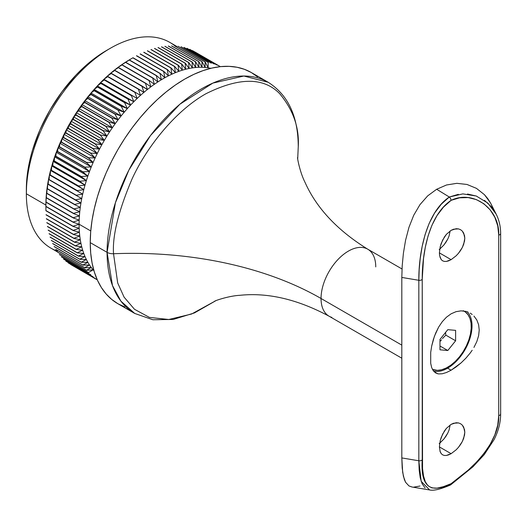 <?xml version="1.0" encoding="UTF-8"?>
<svg xmlns="http://www.w3.org/2000/svg" width="527" height="527" viewBox="0 0 527 527"><rect width="100%" height="100%" fill="white"/><g stroke="black" fill="none" stroke-linecap="round" stroke-linejoin="round"><path stroke-width="0.79" d="M110.367 48.253L106.461 50.513A113.292 65.407 120 0 0 26.35 189.265L26.35 193.778A118.819 68.602 -60 0 1 110.367 48.253A118.819 68.602 -60 0 1 175.307 46.224M402.022 268.987L367.741 249.192A38.682 22.332 120 0 0 337.932 259.561A38.682 22.332 120 0 0 321.042 298.493L401.818 345.119L321.042 298.493A38.682 22.332 120 0 0 331.832 317.392M298.236 147.092L297.702 158.851L298.236 147.092A8.287 4.789 0 0 0 298.256 146.75A8.287 4.789 180 0 1 298.236 147.092C299.468 127.85 293.308 110.077 279.765 93.773C263.724 77.153 239.1 77.153 205.879 93.773C174.529 111.454 146.17 148.001 132 179.088C118.45 211.031 112.297 235.912 113.529 253.737A266.925 154.108 180 0 1 321.042 298.493A266.925 154.108 0 0 0 113.529 253.737A8.287 4.789 180 0 1 107.08 252.347A8.287 4.789 0 0 0 113.529 253.737C112.297 235.912 118.45 211.031 132 179.088C146.17 148.001 174.529 111.454 205.879 93.773C239.1 77.153 263.724 77.153 279.765 93.773C293.308 110.077 299.468 127.85 298.236 147.092M215.793 300.713L191.578 314.026L168.792 319.494L149.411 317.399L134.477 309.277L124.089 297.156L117.686 282.966L113.529 253.737L117.686 282.966L124.089 297.156L134.477 309.277L149.411 317.399L168.792 319.494L191.578 314.026L215.793 300.713L194.43 312.933L173.152 319.454L152.856 319.744L134.721 313.44A133.463 77.054 -60 0 1 107.08 252.347A133.463 77.054 -60 0 1 165.34 118.035A133.463 77.054 -60 0 1 268.184 82.278L243.876 76.026L212.862 83.101L179.832 104.274L150.538 135.505L128.825 170.208L115.4 202.803L107.08 252.347L90.242 242.624L107.08 252.347L112.482 285.555L120.94 301.194L134.721 313.44L117.883 303.717L124.747 306.938M297.702 158.858L298.256 146.756C298.15 116.427 288.124 94.932 268.184 82.278L251.346 72.555A133.463 77.054 120 0 0 148.502 108.312A133.463 77.054 120 0 0 90.242 242.624L90.697 253.039L92.054 262.835L94.307 271.906L97.423 280.173L101.388 287.558L106.144 293.98L111.665 299.382L117.883 303.717A133.463 77.054 120 0 1 90.242 242.624L90.697 231.676L92.054 220.312L94.307 208.646L97.423 196.775L101.388 184.819L106.144 172.896L111.665 161.124L117.883 149.609L124.747 138.463L132.185 127.797L140.129 117.719L148.502 108.312L157.217 99.675L166.203 91.889L175.366 85.031L184.615 79.162L193.864 74.347L203.027 70.631L212.006 68.042L220.727 66.606L229.1 66.349L237.045 67.258L244.482 69.333L251.346 72.555L257.565 76.889M132.936 57.786A123.101 71.073 -60 0 1 133.021 57.739A123.101 71.073 120 0 0 132.85 57.838A123.101 71.073 -60 0 1 132.936 57.786L129.905 59.538A118.819 68.602 120 0 0 128.147 60.572L132.85 57.838L160.01 73.516L161.361 79.748L156.532 75.605A123.101 71.073 120 0 0 156.361 75.717A123.101 71.073 -60 0 1 156.532 75.605L129.372 59.926A123.101 71.073 120 0 0 129.207 60.032A123.101 71.073 -60 0 1 129.372 59.926L128.147 60.572A118.819 68.602 120 0 0 124.629 62.772L129.207 60.032L156.361 75.717L157.843 81.948A118.819 68.602 -60 0 1 161.361 79.748A118.819 68.602 -60 0 1 164.879 77.719L163.653 71.494A123.101 71.073 -60 0 1 163.825 71.409A123.101 71.073 120 0 0 163.653 71.494L136.493 55.816A123.101 71.073 -60 0 1 136.664 55.73A123.101 71.073 120 0 0 136.493 55.816L163.653 71.494L164.879 77.719A118.819 68.602 -60 0 1 168.396 75.862A118.819 68.602 -60 0 1 171.901 74.175L170.919 67.996A123.101 71.073 -60 0 1 171.084 67.924A123.101 71.073 120 0 0 170.919 67.996L143.759 52.318A123.101 71.073 -60 0 1 143.93 52.245A123.101 71.073 120 0 0 143.759 52.318L170.919 67.996L171.901 74.175A118.819 68.602 -60 0 1 175.392 72.667A118.819 68.602 -60 0 1 178.864 71.343L178.106 65.243A123.101 71.073 -60 0 1 178.271 65.19A123.101 71.073 120 0 0 178.106 65.243L150.946 49.564A123.101 71.073 -60 0 1 151.117 49.512A123.101 71.073 120 0 0 150.946 49.564L178.106 65.243L178.864 71.343A118.819 68.602 -60 0 1 182.309 70.203A118.819 68.602 -60 0 1 185.715 69.241L185.168 63.253A123.101 71.073 -60 0 1 185.333 63.214A123.101 71.073 120 0 0 185.168 63.253L158.014 47.568A123.101 71.073 -60 0 1 158.172 47.535A123.101 71.073 120 0 0 158.014 47.568L185.168 63.253L185.715 69.241A118.819 68.602 -60 0 1 189.081 68.47A118.819 68.602 -60 0 1 192.408 67.891L192.059 62.034A123.101 71.073 -60 0 1 192.217 62.015A123.101 71.073 120 0 0 192.059 62.034L164.898 46.356A123.101 71.073 -60 0 1 165.056 46.336A123.101 71.073 120 0 0 164.898 46.356L192.059 62.034L192.408 67.891A118.819 68.602 -60 0 1 195.682 67.496A118.819 68.602 -60 0 1 198.896 67.291L198.719 61.606A123.101 71.073 -60 0 1 198.87 61.606A123.101 71.073 120 0 0 198.719 61.606L171.558 45.928A123.101 71.073 -60 0 1 171.71 45.921A123.101 71.073 120 0 0 171.558 45.928L198.719 61.606L198.896 67.291A118.819 68.602 -60 0 1 202.045 67.278A118.819 68.602 -60 0 1 205.128 67.456L205.115 61.962A123.101 71.073 -60 0 1 205.253 61.982A123.101 71.073 120 0 0 205.115 61.962L177.955 46.284A123.101 71.073 -60 0 1 178.1 46.304A123.101 71.073 120 0 0 177.955 46.284L205.115 61.962L205.128 67.456A118.819 68.602 -60 0 1 208.139 67.825A118.819 68.602 -60 0 1 210.807 68.326A118.819 68.602 120 0 0 208.139 67.825A118.819 68.602 120 0 0 205.128 67.456A118.819 68.602 120 0 0 202.045 67.278A118.819 68.602 120 0 0 198.896 67.291A118.819 68.602 120 0 0 195.682 67.496A118.819 68.602 120 0 0 192.408 67.891A118.819 68.602 120 0 0 189.081 68.47A118.819 68.602 120 0 0 185.715 69.241A118.819 68.602 120 0 0 182.309 70.203A118.819 68.602 120 0 0 178.864 71.343A118.819 68.602 120 0 0 175.392 72.667A118.819 68.602 120 0 0 171.901 74.175A118.819 68.602 120 0 0 168.396 75.862A118.819 68.602 120 0 0 164.879 77.719A118.819 68.602 120 0 0 161.361 79.748A118.819 68.602 120 0 0 157.843 81.948A118.819 68.602 120 0 0 154.339 84.313A118.819 68.602 120 0 0 150.847 86.843A118.819 68.602 120 0 0 147.376 89.524A118.819 68.602 120 0 0 143.937 92.35A118.819 68.602 120 0 0 140.525 95.334A118.819 68.602 120 0 0 137.158 98.45A118.819 68.602 120 0 0 133.838 101.704A118.819 68.602 120 0 0 130.564 105.09A118.819 68.602 120 0 0 127.35 108.602A118.819 68.602 120 0 0 124.194 112.225A118.819 68.602 120 0 0 121.111 115.966A118.819 68.602 120 0 0 118.101 119.807A118.819 68.602 120 0 0 115.169 123.746A118.819 68.602 120 0 0 112.323 127.778A118.819 68.602 120 0 0 109.57 131.895A118.819 68.602 120 0 0 106.902 136.091A118.819 68.602 120 0 0 104.339 140.353A118.819 68.602 120 0 0 101.876 144.675A118.819 68.602 120 0 0 99.524 149.055A118.819 68.602 120 0 0 97.278 153.482A118.819 68.602 120 0 0 95.15 157.948A118.819 68.602 120 0 0 93.141 162.441A118.819 68.602 120 0 0 91.257 166.96A118.819 68.602 120 0 0 89.498 171.499A118.819 68.602 120 0 0 87.864 176.038A118.819 68.602 120 0 0 86.369 180.583A118.819 68.602 120 0 0 85.005 185.115A118.819 68.602 120 0 0 83.78 189.634A118.819 68.602 120 0 0 82.693 194.127A118.819 68.602 120 0 0 81.744 198.587A118.819 68.602 120 0 0 80.941 203.007A118.819 68.602 120 0 0 80.282 207.374A118.819 68.602 120 0 0 79.768 211.696A118.819 68.602 120 0 0 79.399 215.945A118.819 68.602 120 0 0 79.175 220.128A118.819 68.602 120 0 0 79.103 224.232L90.756 230.964L79.103 224.232A118.819 68.602 -60 0 1 79.175 220.128L73.069 222.019L45.908 206.34L45.961 200.952A118.819 68.602 -60 0 1 46.185 196.769A118.819 68.602 -60 0 1 46.554 192.513A118.819 68.602 -60 0 1 47.068 188.198A118.819 68.602 -60 0 1 47.726 183.824A118.819 68.602 -60 0 1 48.53 179.404A118.819 68.602 -60 0 1 49.472 174.944A118.819 68.602 -60 0 1 50.559 170.452A118.819 68.602 -60 0 1 51.791 165.939A118.819 68.602 -60 0 1 53.155 161.407A118.819 68.602 -60 0 1 54.65 156.862A118.819 68.602 -60 0 1 56.284 152.323A118.819 68.602 -60 0 1 58.042 147.784A118.819 68.602 -60 0 1 59.926 143.265A118.819 68.602 -60 0 1 61.936 138.772A118.819 68.602 -60 0 1 64.063 134.306A118.819 68.602 -60 0 1 66.303 129.879A118.819 68.602 -60 0 1 68.662 125.498A118.819 68.602 -60 0 1 71.125 121.177A118.819 68.602 -60 0 1 73.688 116.915A118.819 68.602 -60 0 1 76.349 112.719A118.819 68.602 -60 0 1 79.109 108.602A118.819 68.602 -60 0 1 81.955 104.57A118.819 68.602 -60 0 1 84.887 100.631A118.819 68.602 -60 0 1 87.897 96.79A118.819 68.602 -60 0 1 90.98 93.048A118.819 68.602 -60 0 1 94.135 89.425A118.819 68.602 -60 0 1 97.35 85.914A118.819 68.602 -60 0 1 100.617 82.528A118.819 68.602 -60 0 1 103.944 79.274A118.819 68.602 -60 0 1 107.31 76.151A118.819 68.602 -60 0 1 110.723 73.174A118.819 68.602 -60 0 1 114.161 70.341A118.819 68.602 -60 0 1 117.633 67.66A118.819 68.602 -60 0 1 121.124 65.137A118.819 68.602 -60 0 1 124.629 62.772A118.819 68.602 -60 0 1 128.147 60.572A118.819 68.602 -60 0 1 130.729 59.064M45.889 205.056A118.819 68.602 -60 0 1 45.961 200.952A118.819 68.602 120 0 0 45.889 205.056L45.908 206.538A123.101 71.073 -60 0 1 45.908 206.34A123.101 71.073 120 0 0 45.908 206.538L73.062 222.216A123.101 71.073 -60 0 1 73.069 222.019A123.101 71.073 120 0 0 73.062 222.216L79.103 224.232L73.062 226.235L45.908 210.55L45.889 205.056L26.35 193.778L45.889 205.056L45.908 206.538L73.062 222.216L79.103 224.232A118.819 68.602 120 0 0 79.175 228.257L73.213 230.352L46.053 214.673A123.101 71.073 120 0 0 46.066 214.858A123.101 71.073 -60 0 1 46.053 214.673L73.213 230.352A123.101 71.073 120 0 0 73.227 230.543A123.101 71.073 -60 0 1 73.213 230.352L79.175 228.257A118.819 68.602 -60 0 1 79.103 224.232L73.062 226.235A123.101 71.073 120 0 0 73.069 226.426A123.101 71.073 -60 0 1 73.062 226.235L45.908 210.55A123.101 71.073 120 0 0 45.908 210.747A123.101 71.073 -60 0 1 45.908 210.55L45.889 205.056M177.059 46.58L169.773 42.371A118.819 68.602 120 0 0 78.213 74.202A118.819 68.602 120 0 0 26.35 193.778A118.819 68.602 120 0 0 50.961 248.171L57.496 251.946M122.106 64.821L121.124 65.137A118.819 68.602 120 0 0 117.633 67.66L121.941 64.94A123.101 71.073 -60 0 1 122.106 64.821A123.101 71.073 120 0 0 121.941 64.94L149.101 80.618A123.101 71.073 -60 0 1 149.266 80.499L122.106 64.821L121.124 65.137L125.564 62.403A123.101 71.073 -60 0 1 125.736 62.291L124.629 62.772A118.819 68.602 120 0 0 121.124 65.137L125.564 62.403L152.725 78.082A123.101 71.073 -60 0 1 152.896 77.97L125.736 62.291A123.101 71.073 120 0 0 125.564 62.403L152.725 78.082L154.339 84.313L149.266 80.499A123.101 71.073 120 0 0 149.101 80.618L150.847 86.843A118.819 68.602 -60 0 1 154.339 84.313A118.819 68.602 -60 0 1 157.843 81.948L152.896 77.97A123.101 71.073 120 0 0 152.725 78.082L154.339 84.313L149.266 80.499L122.106 64.821M140.136 53.978A123.101 71.073 -60 0 1 140.301 53.892A123.101 71.073 120 0 0 140.136 53.978L167.29 69.656A123.101 71.073 -60 0 1 167.461 69.577L140.301 53.892L167.461 69.577A123.101 71.073 120 0 0 167.29 69.656L168.396 75.862L163.825 71.409L136.664 55.73L163.825 71.409L168.396 75.862L167.29 69.656L140.136 53.978M147.369 50.849A123.101 71.073 -60 0 1 147.534 50.783A123.101 71.073 120 0 0 147.369 50.849L174.523 66.527A123.101 71.073 -60 0 1 174.694 66.461L147.534 50.783L174.694 66.461A123.101 71.073 120 0 0 174.523 66.527L175.392 72.667L171.084 67.924L143.93 52.245L171.084 67.924L175.392 72.667L174.523 66.527L147.369 50.849M154.497 48.471A123.101 71.073 -60 0 1 154.661 48.425A123.101 71.073 120 0 0 154.497 48.471L181.657 64.149A123.101 71.073 -60 0 1 181.822 64.103L154.661 48.425L181.822 64.103A123.101 71.073 120 0 0 181.657 64.149L182.309 70.203L178.271 65.19L151.117 49.512L178.271 65.19L182.309 70.203L181.657 64.149L154.497 48.471M161.479 46.863A123.101 71.073 -60 0 1 161.637 46.837A123.101 71.073 120 0 0 161.479 46.863L188.64 62.548A123.101 71.073 -60 0 1 188.798 62.515L161.637 46.837L188.798 62.515A123.101 71.073 120 0 0 188.64 62.548L189.081 68.47L185.333 63.214L158.172 47.535L185.333 63.214L189.081 68.47L188.64 62.548L161.479 46.863M168.258 46.04A123.101 71.073 -60 0 1 168.416 46.033A123.101 71.073 120 0 0 168.258 46.04L195.418 61.725A123.101 71.073 -60 0 1 195.576 61.712L168.416 46.033L195.576 61.712A123.101 71.073 120 0 0 195.418 61.725L195.682 67.496L192.217 62.015L165.056 46.336L192.217 62.015L195.682 67.496L195.418 61.725L168.258 46.04M174.793 46.007A123.101 71.073 -60 0 1 174.944 46.014A123.101 71.073 120 0 0 174.793 46.007L201.953 61.685A123.101 71.073 -60 0 1 202.098 61.692L174.944 46.014L202.098 61.692A123.101 71.073 120 0 0 201.953 61.685L202.045 67.278L198.87 61.606L171.71 45.921L198.87 61.606L202.045 67.278L201.953 61.685L174.793 46.007M184.028 47.43A123.101 71.073 -60 0 1 184.167 47.463A123.101 71.073 120 0 0 184.028 47.43L211.189 63.108A123.101 71.073 -60 0 1 211.327 63.141L184.167 47.463L211.327 63.141A123.101 71.073 120 0 0 211.189 63.108L184.028 47.43M181.031 46.758A123.101 71.073 -60 0 1 181.176 46.784A123.101 71.073 120 0 0 181.031 46.758L208.191 62.436A123.101 71.073 -60 0 1 208.33 62.463L181.176 46.784L208.33 62.463A123.101 71.073 120 0 0 208.191 62.436L208.139 67.825L205.253 61.982L178.1 46.304L205.253 61.982L208.139 67.825L208.191 62.436L181.031 46.758M189.746 49.347A123.101 71.073 -60 0 1 189.872 49.4A123.101 71.073 120 0 0 189.746 49.347L216.907 65.025A123.101 71.073 -60 0 1 217.032 65.084L189.872 49.4L217.032 65.084A123.101 71.073 120 0 0 216.907 65.025L189.746 49.347M186.933 48.293A123.101 71.073 -60 0 1 187.065 48.339A123.101 71.073 120 0 0 186.933 48.293L214.094 63.971A123.101 71.073 -60 0 1 214.225 64.017L187.065 48.339L214.225 64.017A123.101 71.073 120 0 0 214.094 63.971L186.933 48.293M192.46 50.599A123.101 71.073 -60 0 1 192.579 50.658A123.101 71.073 120 0 0 192.46 50.599L219.614 66.277A123.101 71.073 -60 0 1 219.739 66.336L192.579 50.658L219.739 66.336A123.101 71.073 120 0 0 219.614 66.277L192.46 50.599M68.306 262.94A123.101 71.073 -60 0 1 68.187 262.861A123.101 71.073 120 0 0 68.306 262.94L95.459 278.618A123.101 71.073 -60 0 1 95.347 278.539L68.187 262.861L95.347 278.539A123.101 71.073 120 0 0 95.459 278.618L68.306 262.94M70.802 264.567A123.101 71.073 -60 0 1 70.684 264.495A123.101 71.073 120 0 0 70.802 264.567L97.278 279.85L70.802 264.567M63.648 259.146A123.101 71.073 -60 0 1 63.55 259.047A123.101 71.073 120 0 0 63.648 259.146L90.809 274.824A123.101 71.073 -60 0 1 90.71 274.732L63.55 259.047L90.71 274.732A123.101 71.073 120 0 0 90.809 274.824L63.648 259.146M65.921 261.135A123.101 71.073 -60 0 1 65.809 261.043A123.101 71.073 120 0 0 65.921 261.135L93.075 276.813A123.101 71.073 -60 0 1 92.969 276.728L65.809 261.043L92.969 276.728A123.101 71.073 120 0 0 93.075 276.813L65.921 261.135M59.485 254.646A123.101 71.073 -60 0 1 59.393 254.534A123.101 71.073 120 0 0 59.485 254.646L86.645 270.325A123.101 71.073 -60 0 1 86.553 270.213L59.393 254.534L86.553 270.213A123.101 71.073 120 0 0 86.645 270.325L93.141 269.817A118.819 68.602 -60 0 1 91.257 267.472L86.553 270.213L91.257 267.472A118.819 68.602 -60 0 1 89.498 264.969A118.819 68.602 -60 0 1 87.864 262.314L82.917 265.015L55.757 249.337A123.101 71.073 120 0 0 55.836 249.469A123.101 71.073 -60 0 1 55.757 249.337L82.917 265.015A123.101 71.073 120 0 0 82.989 265.147A123.101 71.073 -60 0 1 82.917 265.015L87.864 262.314A118.819 68.602 -60 0 1 86.369 259.501A118.819 68.602 -60 0 1 85.005 256.544L79.814 259.185L52.66 243.507A123.101 71.073 120 0 0 52.72 243.645A123.101 71.073 -60 0 1 52.66 243.507L79.814 259.185A123.101 71.073 120 0 0 79.88 259.33A123.101 71.073 -60 0 1 79.814 259.185L85.005 256.544A118.819 68.602 -60 0 1 83.78 253.441A118.819 68.602 -60 0 1 82.693 250.206L77.285 252.756L50.124 237.078A123.101 71.073 120 0 0 50.177 237.229A123.101 71.073 -60 0 1 50.124 237.078L77.285 252.756A123.101 71.073 120 0 0 77.337 252.914A123.101 71.073 -60 0 1 77.285 252.756L82.693 250.206A118.819 68.602 -60 0 1 81.744 246.834A118.819 68.602 -60 0 1 80.941 243.342L75.328 245.773L48.168 230.095A123.101 71.073 120 0 0 48.207 230.259A123.101 71.073 -60 0 1 48.168 230.095L75.328 245.773A123.101 71.073 120 0 0 75.368 245.944A123.101 71.073 -60 0 1 75.328 245.773L80.941 243.342A118.819 68.602 -60 0 1 80.282 239.732A118.819 68.602 -60 0 1 79.768 236.01L73.971 238.29L46.811 222.611A123.101 71.073 120 0 0 46.837 222.789A123.101 71.073 -60 0 1 46.811 222.611L73.971 238.29A123.101 71.073 120 0 0 73.991 238.467A123.101 71.073 -60 0 1 73.971 238.29L79.768 236.01A118.819 68.602 -60 0 1 79.399 232.183A118.819 68.602 -60 0 1 79.175 228.257A118.819 68.602 120 0 0 79.399 232.183L73.516 234.377L46.356 218.692A123.101 71.073 120 0 0 46.376 218.876A123.101 71.073 -60 0 1 46.356 218.692L73.516 234.377A123.101 71.073 120 0 0 73.536 234.555A123.101 71.073 -60 0 1 73.516 234.377L79.399 232.183A118.819 68.602 120 0 0 79.768 236.01A118.819 68.602 120 0 0 80.282 239.732L74.57 242.091L47.417 226.412A123.101 71.073 120 0 0 47.443 226.584A123.101 71.073 -60 0 1 47.417 226.412L74.57 242.091A123.101 71.073 120 0 0 74.603 242.262A123.101 71.073 -60 0 1 74.57 242.091L80.282 239.732A118.819 68.602 120 0 0 80.941 243.342A118.819 68.602 120 0 0 81.744 246.834L76.231 249.33L49.07 233.652A123.101 71.073 120 0 0 49.116 233.81A123.101 71.073 -60 0 1 49.07 233.652L76.231 249.33A123.101 71.073 120 0 0 76.277 249.495A123.101 71.073 -60 0 1 76.231 249.33L81.744 246.834A118.819 68.602 120 0 0 82.693 250.206A118.819 68.602 120 0 0 83.78 253.441L78.477 256.043L51.317 240.365A123.101 71.073 120 0 0 51.376 240.51A123.101 71.073 -60 0 1 51.317 240.365L78.477 256.043A123.101 71.073 120 0 0 78.536 256.194A123.101 71.073 -60 0 1 78.477 256.043L83.78 253.441A118.819 68.602 120 0 0 85.005 256.544A118.819 68.602 120 0 0 86.369 259.501L81.296 262.183L54.136 246.498A123.101 71.073 120 0 0 54.209 246.636A123.101 71.073 -60 0 1 54.136 246.498L81.296 262.183A123.101 71.073 120 0 0 81.369 262.314A123.101 71.073 -60 0 1 81.296 262.183L86.369 259.501A118.819 68.602 120 0 0 87.864 262.314A118.819 68.602 120 0 0 89.498 264.969L84.669 267.696L57.509 252.018A123.101 71.073 120 0 0 57.595 252.137A123.101 71.073 -60 0 1 57.509 252.018L84.669 267.696A123.101 71.073 120 0 0 84.755 267.815A123.101 71.073 -60 0 1 84.669 267.696L89.498 264.969A118.819 68.602 120 0 0 91.257 267.472A118.819 68.602 120 0 0 93.141 269.817L88.569 272.558L61.409 256.88A123.101 71.073 120 0 0 61.507 256.978A123.101 71.073 -60 0 1 61.409 256.88L88.569 272.558A123.101 71.073 120 0 0 88.661 272.663A123.101 71.073 -60 0 1 88.569 272.558L93.141 269.817A118.819 68.602 120 0 0 93.951 270.726A118.819 68.602 -60 0 1 93.141 269.817L86.645 270.325L59.485 254.646M46.376 197.671L46.554 192.513A118.819 68.602 120 0 0 46.185 196.769L46.356 197.875A123.101 71.073 -60 0 1 46.376 197.671A123.101 71.073 120 0 0 46.356 197.875L73.516 213.554A123.101 71.073 -60 0 1 73.536 213.349L46.376 197.671L46.554 192.513L46.811 193.435A123.101 71.073 -60 0 1 46.837 193.231L47.068 188.198L47.417 188.936A123.101 71.073 -60 0 1 47.443 188.725L47.726 183.824A118.819 68.602 120 0 0 47.068 188.198A118.819 68.602 120 0 0 46.554 192.513L46.811 193.435L73.971 209.114A123.101 71.073 -60 0 1 73.991 208.909L46.837 193.231A123.101 71.073 120 0 0 46.811 193.435L73.971 209.114L79.768 211.696L73.536 213.349A123.101 71.073 120 0 0 73.516 213.554L79.399 215.945A118.819 68.602 -60 0 1 79.768 211.696A118.819 68.602 -60 0 1 80.282 207.374A118.819 68.602 -60 0 1 80.941 203.007L74.603 204.404L47.443 188.725A123.101 71.073 120 0 0 47.417 188.936L74.57 204.614A123.101 71.073 -60 0 1 74.603 204.404A123.101 71.073 120 0 0 74.57 204.614L80.282 207.374L73.991 208.909A123.101 71.073 120 0 0 73.971 209.114L79.768 211.696L73.536 213.349L46.376 197.671M46.066 202.045L46.185 196.769A118.819 68.602 120 0 0 45.961 200.952L46.053 202.243A123.101 71.073 -60 0 1 46.066 202.045A123.101 71.073 120 0 0 46.053 202.243L73.213 217.928A123.101 71.073 -60 0 1 73.227 217.723L46.066 202.045L46.185 196.769L46.356 197.875L73.516 213.554L79.399 215.945L73.227 217.723A123.101 71.073 120 0 0 73.213 217.928L79.175 220.128A118.819 68.602 -60 0 1 79.399 215.945L73.227 217.723L46.066 202.045M49.116 179.569L49.472 174.944A118.819 68.602 120 0 0 48.53 179.404L49.07 179.779A123.101 71.073 -60 0 1 49.116 179.569A123.101 71.073 120 0 0 49.07 179.779L76.231 195.458A123.101 71.073 -60 0 1 76.277 195.247L49.116 179.569L49.472 174.944L50.124 175.142A123.101 71.073 -60 0 1 50.177 174.924L50.559 170.452L51.317 170.478A123.101 71.073 -60 0 1 51.376 170.261L51.791 165.939A118.819 68.602 120 0 0 50.559 170.452A118.819 68.602 120 0 0 49.472 174.944L77.285 190.82A123.101 71.073 -60 0 1 77.337 190.609L50.177 174.924A123.101 71.073 120 0 0 50.124 175.142L82.693 194.127L76.277 195.247A123.101 71.073 120 0 0 76.231 195.458L81.744 198.587A118.819 68.602 -60 0 1 82.693 194.127A118.819 68.602 -60 0 1 83.78 189.634A118.819 68.602 -60 0 1 85.005 185.115L78.536 185.939L51.376 170.261A123.101 71.073 120 0 0 51.317 170.478L78.477 186.156A123.101 71.073 -60 0 1 78.536 185.939A123.101 71.073 120 0 0 78.477 186.156L83.78 189.634L77.337 190.609A123.101 71.073 120 0 0 77.285 190.82L49.472 174.944L82.693 194.127L76.277 195.247L49.116 179.569M48.207 184.167L48.53 179.404A118.819 68.602 120 0 0 47.726 183.824L48.168 184.378A123.101 71.073 -60 0 1 48.207 184.167A123.101 71.073 120 0 0 48.168 184.378L75.328 200.062A123.101 71.073 -60 0 1 75.368 199.852L48.207 184.167L48.53 179.404L81.744 198.587L75.368 199.852A123.101 71.073 120 0 0 75.328 200.062L80.941 203.007A118.819 68.602 -60 0 1 81.744 198.587L75.368 199.852L48.207 184.167M54.209 160.867L54.65 156.862A118.819 68.602 120 0 0 53.155 161.407L54.136 161.084A123.101 71.073 -60 0 1 54.209 160.867A123.101 71.073 120 0 0 54.136 161.084L81.296 176.762A123.101 71.073 -60 0 1 81.369 176.545L54.209 160.867L54.65 156.862L55.757 156.381A123.101 71.073 -60 0 1 55.836 156.157L56.284 152.323L57.509 151.677A123.101 71.073 -60 0 1 57.595 151.46L58.042 147.784A118.819 68.602 120 0 0 56.284 152.323A118.819 68.602 120 0 0 54.65 156.862L55.757 156.381L82.917 172.059A123.101 71.073 -60 0 1 82.989 171.842L55.836 156.157A123.101 71.073 120 0 0 55.757 156.381L82.917 172.059L87.864 176.038L81.369 176.545A123.101 71.073 120 0 0 81.296 176.762L86.369 180.583A118.819 68.602 -60 0 1 87.864 176.038A118.819 68.602 -60 0 1 89.498 171.499A118.819 68.602 -60 0 1 91.257 166.96L84.755 167.138L57.595 151.46A123.101 71.073 120 0 0 57.509 151.677L84.669 167.355A123.101 71.073 -60 0 1 84.755 167.138A123.101 71.073 120 0 0 84.669 167.355L89.498 171.499L82.989 171.842A123.101 71.073 120 0 0 82.917 172.059L87.864 176.038L54.65 156.862L87.864 176.038L81.369 176.545L54.209 160.867M52.72 165.57L53.155 161.407A118.819 68.602 120 0 0 51.791 165.939L52.66 165.788A123.101 71.073 -60 0 1 52.72 165.57A123.101 71.073 120 0 0 52.66 165.788L79.814 181.466A123.101 71.073 -60 0 1 79.88 181.248L52.72 165.57L53.155 161.407L86.369 180.583L79.88 181.248A123.101 71.073 120 0 0 79.814 181.466L85.005 185.115A118.819 68.602 -60 0 1 86.369 180.583L79.88 181.248L52.72 165.57M61.507 142.092L61.936 138.772A118.819 68.602 120 0 0 59.926 143.265L61.409 142.31A123.101 71.073 -60 0 1 61.507 142.092A123.101 71.073 120 0 0 61.409 142.31L88.569 157.988A123.101 71.073 -60 0 1 88.661 157.777L61.507 142.092L61.936 138.772L63.55 137.666A123.101 71.073 -60 0 1 63.648 137.455L64.063 134.306L65.809 133.061A123.101 71.073 -60 0 1 65.921 132.85L66.303 129.879A118.819 68.602 120 0 0 64.063 134.306A118.819 68.602 120 0 0 61.936 138.772L63.55 137.666L90.71 153.344A123.101 71.073 -60 0 1 90.809 153.133L63.648 137.455A123.101 71.073 120 0 0 63.55 137.666L90.71 153.344L95.15 157.948L88.661 157.777A123.101 71.073 120 0 0 88.569 157.988L93.141 162.441A118.819 68.602 -60 0 1 95.15 157.948A118.819 68.602 -60 0 1 97.278 153.482A118.819 68.602 -60 0 1 99.524 149.055L93.075 148.528L65.921 132.85A123.101 71.073 120 0 0 65.809 133.061L92.969 148.739A123.101 71.073 -60 0 1 93.075 148.528A123.101 71.073 120 0 0 92.969 148.739L97.278 153.482L90.809 153.133A123.101 71.073 120 0 0 90.71 153.344L95.15 157.948L61.936 138.772L95.15 157.948L88.661 157.777L61.507 142.092M59.485 146.763L59.926 143.265A118.819 68.602 120 0 0 58.042 147.784L59.393 146.98A123.101 71.073 -60 0 1 59.485 146.763A123.101 71.073 120 0 0 59.393 146.98L86.553 162.665A123.101 71.073 -60 0 1 86.645 162.448L59.485 146.763L59.926 143.265L93.141 162.441L86.645 162.448A123.101 71.073 120 0 0 86.553 162.665L91.257 166.96A118.819 68.602 -60 0 1 93.141 162.441L86.645 162.448L59.485 146.763M70.802 123.779L71.125 121.177A118.819 68.602 120 0 0 68.662 125.498L70.684 123.983A123.101 71.073 -60 0 1 70.802 123.779A123.101 71.073 120 0 0 70.684 123.983L97.844 139.662A123.101 71.073 -60 0 1 97.963 139.457L70.802 123.779L71.125 121.177L73.286 119.537A123.101 71.073 -60 0 1 73.411 119.333L73.688 116.915L75.993 115.15A123.101 71.073 -60 0 1 76.119 114.952L76.349 112.719A118.819 68.602 120 0 0 73.688 116.915A118.819 68.602 120 0 0 71.125 121.177L73.286 119.537L100.446 135.215A123.101 71.073 -60 0 1 100.565 135.011L73.411 119.333A123.101 71.073 120 0 0 73.286 119.537L100.446 135.215L104.339 140.353L97.963 139.457A123.101 71.073 120 0 0 97.844 139.662L101.876 144.675A118.819 68.602 -60 0 1 104.339 140.353A118.819 68.602 -60 0 1 106.902 136.091A118.819 68.602 -60 0 1 109.57 131.895L103.279 130.63L76.119 114.952A123.101 71.073 120 0 0 75.993 115.15L103.154 130.828A123.101 71.073 -60 0 1 103.279 130.63A123.101 71.073 120 0 0 103.154 130.828L106.902 136.091L100.565 135.011A123.101 71.073 120 0 0 100.446 135.215L104.339 140.353L71.125 121.177L104.339 140.353L97.963 139.457L70.802 123.779M68.306 128.285L68.662 125.498A118.819 68.602 120 0 0 66.303 129.879L68.187 128.496A123.101 71.073 -60 0 1 68.306 128.285A123.101 71.073 120 0 0 68.187 128.496L95.347 144.174A123.101 71.073 -60 0 1 95.459 143.963L68.306 128.285L68.662 125.498L101.876 144.675L95.459 143.963A123.101 71.073 120 0 0 95.347 144.174L99.524 149.055A118.819 68.602 -60 0 1 101.876 144.675L95.459 143.963L68.306 128.285M81.837 106.428L81.955 104.57A118.819 68.602 120 0 0 79.109 108.602L81.705 106.619A123.101 71.073 -60 0 1 81.837 106.428A123.101 71.073 120 0 0 81.705 106.619L108.858 122.297A123.101 71.073 -60 0 1 108.997 122.106L81.837 106.428L81.955 104.57L84.695 102.488A123.101 71.073 -60 0 1 84.834 102.297L84.887 100.631L87.772 98.45A123.101 71.073 -60 0 1 87.917 98.266L87.897 96.79A118.819 68.602 120 0 0 84.887 100.631A118.819 68.602 120 0 0 81.955 104.57L84.695 102.488L111.849 118.167A123.101 71.073 -60 0 1 111.994 117.976L84.834 102.297A123.101 71.073 120 0 0 84.695 102.488L111.849 118.167L115.169 123.746L108.997 122.106A123.101 71.073 120 0 0 108.858 122.297L112.323 127.778A118.819 68.602 -60 0 1 115.169 123.746A118.819 68.602 -60 0 1 118.101 119.807A118.819 68.602 -60 0 1 121.111 115.966L115.07 113.944L87.917 98.266A123.101 71.073 120 0 0 87.772 98.45L114.926 114.128A123.101 71.073 -60 0 1 115.07 113.944A123.101 71.073 120 0 0 114.926 114.128L118.101 119.807L111.994 117.976A123.101 71.073 120 0 0 111.849 118.167L115.169 123.746L81.955 104.57L115.169 123.746L108.997 122.106L81.837 106.428M78.931 110.644L79.109 108.602A118.819 68.602 120 0 0 76.349 112.719L78.8 110.841A123.101 71.073 -60 0 1 78.931 110.644A123.101 71.073 120 0 0 78.8 110.841L105.96 126.526A123.101 71.073 -60 0 1 106.092 126.328L78.931 110.644L79.109 108.602L112.323 127.778L106.092 126.328A123.101 71.073 120 0 0 105.96 126.526L109.57 131.895A118.819 68.602 -60 0 1 112.323 127.778L106.092 126.328L78.931 110.644M94.307 90.525L94.135 89.425A118.819 68.602 120 0 0 90.98 93.048L94.155 90.703A123.101 71.073 -60 0 1 94.307 90.525A123.101 71.073 120 0 0 94.155 90.703L121.315 106.382A123.101 71.073 -60 0 1 121.467 106.21L94.307 90.525L94.135 89.425L97.455 87.001A123.101 71.073 -60 0 1 97.607 86.836L97.35 85.914L100.809 83.431A123.101 71.073 -60 0 1 100.967 83.266L100.617 82.528A118.819 68.602 120 0 0 97.35 85.914A118.819 68.602 120 0 0 94.135 89.425L97.455 87.001L124.609 102.679A123.101 71.073 -60 0 1 124.767 102.515L97.607 86.836A123.101 71.073 120 0 0 97.455 87.001L124.609 102.679L127.35 108.602L121.467 106.21A123.101 71.073 120 0 0 121.315 106.382L124.194 112.225A118.819 68.602 -60 0 1 127.35 108.602A118.819 68.602 -60 0 1 130.564 105.09A118.819 68.602 -60 0 1 133.838 101.704L128.127 98.944L100.967 83.266A123.101 71.073 120 0 0 100.809 83.431L127.969 99.109A123.101 71.073 -60 0 1 128.127 98.944A123.101 71.073 120 0 0 127.969 99.109L130.564 105.09L124.767 102.515A123.101 71.073 120 0 0 124.609 102.679L127.35 108.602L94.135 89.425L127.35 108.602L121.467 106.21L94.307 90.525M91.072 94.34L90.98 93.048A118.819 68.602 120 0 0 87.897 96.79L90.927 94.524A123.101 71.073 -60 0 1 91.072 94.34A123.101 71.073 120 0 0 90.927 94.524L118.088 110.202A123.101 71.073 -60 0 1 118.232 110.024L91.072 94.34L90.98 93.048L124.194 112.225L118.232 110.024A123.101 71.073 120 0 0 118.088 110.202L121.111 115.966A118.819 68.602 -60 0 1 124.194 112.225L118.232 110.024L91.072 94.34M107.857 76.527L107.31 76.151A118.819 68.602 120 0 0 103.944 79.274L107.692 76.678A123.101 71.073 -60 0 1 107.857 76.527A123.101 71.073 120 0 0 107.692 76.678L134.853 92.357A123.101 71.073 -60 0 1 135.017 92.205L107.31 76.151L111.204 73.516A123.101 71.073 -60 0 1 111.368 73.372L110.723 73.174L114.754 70.499A123.101 71.073 -60 0 1 114.919 70.368L114.161 70.341A118.819 68.602 120 0 0 110.723 73.174A118.819 68.602 120 0 0 107.31 76.151L111.204 73.516L138.364 89.195A123.101 71.073 -60 0 1 138.529 89.05L111.368 73.372A123.101 71.073 120 0 0 111.204 73.516L138.364 89.195L140.525 95.334L135.017 92.205A123.101 71.073 120 0 0 134.853 92.357L137.158 98.45A118.819 68.602 -60 0 1 140.525 95.334A118.819 68.602 -60 0 1 143.937 92.35A118.819 68.602 -60 0 1 147.376 89.524L114.919 70.368A123.101 71.073 120 0 0 114.754 70.499L141.915 86.184A123.101 71.073 -60 0 1 142.079 86.046A123.101 71.073 120 0 0 141.915 86.184L143.937 92.35L138.529 89.05A123.101 71.073 120 0 0 138.364 89.195L140.525 95.334L107.857 76.527M104.386 79.827L103.944 79.274A118.819 68.602 120 0 0 100.617 82.528L104.227 79.985A123.101 71.073 -60 0 1 104.386 79.827A123.101 71.073 120 0 0 104.227 79.985L131.388 95.664A123.101 71.073 -60 0 1 131.546 95.506L103.944 79.274L131.546 95.506A123.101 71.073 120 0 0 131.388 95.664L133.838 101.704A118.819 68.602 -60 0 1 137.158 98.45L104.386 79.827M114.161 70.341L118.331 67.64A123.101 71.073 -60 0 1 118.503 67.515L117.633 67.66A118.819 68.602 120 0 0 114.161 70.341L118.331 67.64L145.492 83.319A123.101 71.073 -60 0 1 145.656 83.194L118.503 67.515A123.101 71.073 120 0 0 118.331 67.64L145.492 83.319L147.376 89.524A118.819 68.602 -60 0 1 150.847 86.843L145.656 83.194A123.101 71.073 120 0 0 145.492 83.319L147.376 89.524L142.079 86.046L114.919 70.368L114.161 70.341M160.175 73.418L133.021 57.739L160.175 73.418A123.101 71.073 120 0 0 160.01 73.516A123.101 71.073 -60 0 1 160.175 73.418L164.879 77.719L160.175 73.418M195.069 52.035L220.372 66.646L195.069 52.035M61.507 256.978L88.661 272.663L61.507 256.978M55.836 249.469L82.989 265.147L89.498 264.969L82.989 265.147L55.836 249.469M57.595 252.137L84.755 267.815L91.257 267.472L84.755 267.815L57.595 252.137M52.72 243.645L79.88 259.33L86.369 259.501L79.88 259.33L52.72 243.645M54.209 246.636L81.369 262.314L87.864 262.314L81.369 262.314L54.209 246.636M50.177 237.229L77.337 252.914L83.78 253.441L77.337 252.914L50.177 237.229M51.376 240.51L78.536 256.194L85.005 256.544L78.536 256.194L51.376 240.51M48.207 230.259L75.368 245.944L81.744 246.834L75.368 245.944L48.207 230.259M49.116 233.81L76.277 249.495L82.693 250.206L76.277 249.495L49.116 233.81M46.837 222.789L73.991 238.467L80.282 239.732L73.991 238.467L46.837 222.789M47.443 226.584L74.603 242.262L80.941 243.342L74.603 242.262L47.443 226.584M46.066 214.858L73.227 230.543L79.399 232.183L73.227 230.543L46.066 214.858M46.376 218.876L73.536 234.555L79.768 236.01L73.536 234.555L46.376 218.876M45.908 210.747L73.069 226.426L79.175 228.257L73.069 226.426L45.908 210.747M171.901 74.175L167.461 69.577L171.901 74.175M178.864 71.343L174.694 66.461L178.864 71.343M185.715 69.241L181.822 64.103L185.715 69.241M192.408 67.891L188.798 62.515L192.408 67.891M198.896 67.291L195.576 61.712L198.896 67.291M205.128 67.456L202.098 61.692L205.128 67.456M106.461 50.513L98.608 55.493L90.828 61.31L83.207 67.924L75.802 75.256L61.955 91.797L49.815 110.308L39.848 130.077L32.45 150.347L29.802 160.419L27.891 170.326L26.739 179.977L26.35 193.778A118.819 68.602 -60 0 0 57.331 251.135M375.751 266.906A38.682 22.332 120 0 0 364.967 248A38.682 22.332 120 0 0 336.252 261.405A38.682 22.332 120 0 0 321.042 298.493A38.682 22.332 120 0 0 329.059 316.2C297.676 299.356 267.96 292.393 239.917 295.304C229.12 295.838 215.26 300.561 214.535 301.286M111.368 73.372L110.723 73.174L114.754 70.499L141.915 86.184L143.937 92.35L111.368 73.372M103.944 79.274L107.692 76.678L134.853 92.357L137.158 98.45L103.944 79.274M100.617 82.528L104.227 79.985L131.388 95.664L133.838 101.704L100.617 82.528L133.838 101.704L128.127 98.944L100.967 83.266L100.617 82.528M97.607 86.836L97.35 85.914L130.564 105.09L124.767 102.515L97.607 86.836M97.35 85.914L100.809 83.431L127.969 99.109L130.564 105.09L97.35 85.914M90.98 93.048L94.155 90.703L121.315 106.382L124.194 112.225L90.98 93.048M87.897 96.79L90.927 94.524L118.088 110.202L121.111 115.966L87.897 96.79L121.111 115.966L115.07 113.944L87.917 98.266L87.897 96.79M84.834 102.297L84.887 100.631L118.101 119.807L111.994 117.976L84.834 102.297M84.887 100.631L87.772 98.45L114.926 114.128L118.101 119.807L84.887 100.631M79.109 108.602L81.705 106.619L108.858 122.297L112.323 127.778L79.109 108.602M76.349 112.719L78.8 110.841L105.96 126.526L109.57 131.895L76.349 112.719L109.57 131.895L103.279 130.63L76.119 114.952L76.349 112.719M73.411 119.333L73.688 116.915L106.902 136.091L100.565 135.011L73.411 119.333M73.688 116.915L75.993 115.15L103.154 130.828L106.902 136.091L73.688 116.915M68.662 125.498L70.684 123.983L97.844 139.662L101.876 144.675L68.662 125.498M66.303 129.879L68.187 128.496L95.347 144.174L99.524 149.055L66.303 129.879L99.524 149.055L93.075 148.528L65.921 132.85L66.303 129.879M63.648 137.455L64.063 134.306L97.278 153.482L90.809 153.133L63.648 137.455M64.063 134.306L65.809 133.061L92.969 148.739L97.278 153.482L64.063 134.306M59.926 143.265L61.409 142.31L88.569 157.988L93.141 162.441L59.926 143.265M58.042 147.784L59.393 146.98L86.553 162.665L91.257 166.96L58.042 147.784L91.257 166.96L84.755 167.138L57.595 151.46L58.042 147.784M55.836 156.157L56.284 152.323L89.498 171.499L82.989 171.842L55.836 156.157M56.284 152.323L57.509 151.677L84.669 167.355L89.498 171.499L56.284 152.323M53.155 161.407L54.136 161.084L81.296 176.762L86.369 180.583L53.155 161.407M51.791 165.939L52.66 165.788L79.814 181.466L85.005 185.115L51.791 165.939L85.005 185.115L78.536 185.939L51.376 170.261L51.791 165.939M50.177 174.924L50.559 170.452L83.78 189.634L77.337 190.609L50.177 174.924M50.559 170.452L51.317 170.478L78.477 186.156L83.78 189.634L50.559 170.452M47.726 183.824L80.941 203.007L74.603 204.404L47.443 188.725L47.726 183.824M46.837 193.231L47.068 188.198L47.417 188.936L74.57 204.614L80.282 207.374L73.991 208.909L46.837 193.231M45.961 200.952L46.053 202.243L73.213 217.928L79.175 220.128L73.069 222.019L45.908 206.34L45.961 200.952M128.147 60.572L132.85 57.838L160.01 73.516L161.361 79.748L156.532 75.605L129.372 59.926L128.147 60.572M125.736 62.291L129.207 60.032L156.361 75.717L157.843 81.948L152.896 77.97L125.736 62.291M117.633 67.66L121.941 64.94L149.101 80.618L150.847 86.843L145.656 83.194L118.503 67.515L117.633 67.66M459.524 356.766A33.161 19.143 -60 0 1 432.45 369.414L437.43 370.356L441.731 369.743L446.264 367.984L450.862 365.158L455.335 361.37L459.524 356.766L463.259 351.516L466.402 345.831L468.826 339.922L470.446 334.019L471.197 328.347L471.046 323.13L470.005 318.565L468.108 314.823L465.427 312.056L463.622 310.97A33.161 19.143 -60 0 1 464.379 311.371A33.161 19.143 -60 0 1 459.524 356.766M440.546 340.989L441.494 339.757L440.546 340.989M442.502 338.558L443.563 337.392L442.502 338.558M445.849 335.146L443.563 337.392L445.849 335.146L445.519 332.353L445.849 335.146L455.618 340.785L447.798 350.508L439.986 349.809L439.986 339.388L447.798 329.665L455.618 330.363L455.618 340.785L445.849 335.146M447.798 329.665L455.618 330.363L455.618 340.785L447.798 350.508L439.986 345.995L447.798 350.508L439.986 349.809L439.986 339.388L447.798 329.665M447.607 368.175L447.212 367.49L447.607 368.175A34.538 19.94 120 0 0 469.458 339.948A34.538 19.94 120 0 0 467.12 311.747A34.538 19.94 -60 0 1 469.458 339.948A34.538 19.94 -60 0 1 447.607 368.175L451.119 370.204L447.607 368.175A34.538 19.94 -60 0 1 433.576 371.16A34.538 19.94 120 0 0 447.607 368.175M456.053 366.97L451.119 370.204L461.053 362.919L456.053 366.97M465.835 358.241L461.053 362.919L465.835 358.241L470.222 353.011L465.835 358.241M472.172 350.264L470.222 353.011L472.172 350.264M476.803 341.615L473.944 347.425L476.803 341.615L478.615 335.725L476.803 341.615M479.227 330.027L478.615 335.725L479.227 330.027L478.608 324.678L479.227 330.027M476.803 319.961L478.608 324.678L476.803 319.961L473.944 316.055L476.803 319.961M472.179 314.467L470.209 313.137L472.179 314.467M468.088 312.109L465.842 311.371L468.088 312.109M461.026 310.858L465.842 311.371L461.026 310.858L456.046 311.668L461.026 310.858M451.119 313.802L456.046 311.668L451.119 313.802L446.461 317.201L442.285 321.674L438.648 327.069L435.677 333.071L433.352 339.487L431.699 346.008L430.711 352.339L430.711 363.399L431.699 367.662L433.352 370.87L435.664 372.964L438.655 373.933L437.074 373.59L433.352 370.87L431.699 367.662L430.711 363.399L430.711 352.339L431.699 346.008L434.426 336.259L438.648 327.069L442.285 321.674L446.461 317.201L451.119 313.802M456.132 255.806L451.119 259.653L439.399 252.888L451.119 259.653L456.132 255.806L458.477 253.283L456.132 255.806M460.591 250.45L458.477 253.283L462.357 247.44L460.591 250.45M463.688 244.317L462.357 247.44L464.518 241.208L464.801 238.23L463.688 244.317M463.688 233.086L464.801 238.23L464.518 235.477L462.357 231.136L463.688 233.086M460.591 229.719L462.357 231.136L460.591 229.719L458.483 228.896L460.591 229.719M456.125 228.718L458.483 228.896L453.648 229.192L451.119 230.325L456.125 228.718M449.109 235.885L450.15 230.931L449.109 235.885L447.805 239.008L449.109 235.885M446.066 242.058L447.805 239.008L443.991 244.89L446.066 242.058M439.189 249.6L443.991 244.89L439.702 249.192M456.132 449.834L451.119 453.681L439.399 446.916L451.119 453.681L456.132 449.834L458.477 447.311L456.132 449.834M460.591 444.478L458.477 447.311L462.357 441.468L460.591 444.478M463.688 438.345L462.357 441.468L464.518 435.236L464.801 432.259L463.688 438.345M463.688 427.114L464.801 432.259L464.518 429.505L462.357 425.164L463.688 427.114M460.591 423.748L462.357 425.164L460.591 423.748L458.483 422.924L460.591 423.748M456.125 422.746L458.483 422.924L453.648 423.221L451.119 424.354L456.125 422.746M449.109 429.913L450.15 424.96L449.109 429.913L447.805 433.036L449.109 429.913M446.066 436.086L447.805 433.036L443.991 438.919L446.066 436.086M439.189 443.629L443.991 438.919L439.702 443.22M422.549 468.556L422.232 279.238L423.53 258.507L425.296 247.334L428.029 236.096L431.89 225.372L437.048 215.523L443.464 207.118L451.119 200.332L459.564 197.823L468.141 197.572L476.467 199.634L483.924 203.824L490.182 209.871L494.846 217.335L497.745 225.872L498.72 235.082L498.72 415.572L497.745 425.137L494.846 434.815L490.182 444.314L483.924 453.523L476.467 462.166L468.141 470.183L451.119 483.674L443.464 486.638L437.048 488.134L431.89 487.903L428.029 485.795L425.296 481.777L423.53 475.986L422.549 468.556M448.668 454.86L451.119 453.681L446.389 455.46L448.668 454.86M442.627 454.854L444.353 455.46L442.627 454.854L441.231 453.648L442.627 454.854M439.399 446.909L440.229 440.644L442.634 434.103L446.402 428.359L451.119 424.354L446.402 428.359L444.366 431.073L441.237 437.351L440.229 440.644L439.399 446.909L440.223 451.883L441.231 453.648L439.926 451.026M448.668 260.832L451.119 259.653L446.389 261.432L448.668 260.832M442.627 260.825L444.353 261.425L442.627 260.825L441.231 259.62L442.627 260.825M439.399 252.874L440.229 246.616L442.634 240.075L446.402 234.331L451.119 230.325L446.402 234.331L444.366 237.045L441.237 243.322L440.229 246.616L439.399 252.874L439.604 255.575L441.231 259.62L439.926 256.998M412.015 487.014L408.959 485.927L405.579 482.277L404.354 479.544L402.687 472.403L401.818 457.93L401.818 277.439L402.193 265.871L403.399 253.263L405.566 240.279L408.945 227.368L413.708 215.293L419.973 204.628L427.713 195.846L436.666 189.265L446.501 184.99L456.843 183.324L467.008 184.463L476.448 188.356L484.445 194.68L487.752 198.607L490.512 202.941L492.719 207.658M419.999 486.026L413.748 487.139M425.078 487.864L422.147 483.812L420.236 477.851L419.169 470.077L418.827 460.782L401.818 457.93L401.818 277.439L418.827 280.292L418.827 460.782L401.818 457.93L402.193 468.029L403.399 476.256L405.579 482.277L408.959 485.927L411.91 486.994L429.169 489.879M429.657 489.972C433.629 490.894 440.559 489.24 450.453 484.998L449.287 484.88L441.316 488.16M402.193 265.871L401.818 277.439L418.827 280.292L419.169 269.758L420.236 258.342L422.147 246.517L425.078 234.647L429.169 223.362L434.604 213.013L441.316 204.173L449.287 197.012L436.666 189.265L427.713 195.846L419.973 204.628L413.708 215.293L408.945 227.368L405.566 240.279L403.399 253.263L402.193 265.871M500.538 233.112A2.76 1.594 180 0 1 500.65 233.56C500.63 226.551 499.135 220.069 496.151 214.1L490.512 202.941L484.445 194.68L476.448 188.356L467.008 184.463L456.843 183.324L446.501 184.99L436.666 189.265L449.287 197.012L458.332 194.344M484.471 200.359L491.243 206.63L496.315 214.423M467.515 194.015L476.441 196.077M446.389 455.46L444.353 455.46M446.389 261.432L444.353 261.425M451.119 370.204L446.474 372.503L442.272 373.768L438.655 373.933M496.177 214.14L487.864 203.106L476.263 196.018L462.851 193.89L449.287 197.012L450.592 198.475L451.119 200.332L450.592 198.475L449.287 197.012C425.763 212.98 418.603 253.704 418.827 280.292A2.76 1.594 0 0 0 422.232 279.238C422.035 254.225 428.458 215.497 451.119 200.332C473.674 189.391 499.82 209.318 498.72 235.082A2.76 1.594 0 0 0 500.65 233.58M500.538 413.603A2.76 1.594 180 0 1 500.65 414.077A2.76 1.594 180 0 1 498.72 415.572A2.76 1.594 0 0 0 500.65 414.051L500.65 233.56A2.76 1.594 180 0 1 498.72 235.082L498.72 415.572C499.82 441.106 473.674 468.45 451.119 483.674L450.592 484.919L451.119 483.674C430.058 494.273 420.434 486.289 422.232 459.728L422.232 279.238A2.76 1.594 180 0 1 418.827 280.292L418.827 460.782A2.76 1.594 0 0 0 422.232 459.728A2.76 1.594 180 0 1 418.827 460.782L421.165 481.342L429.624 489.958M450.987 484.432L450.592 484.919M297.564 157.474C297.3 158.443 300.113 172.744 305.047 182.388C316.536 208.152 337.432 230.418 367.741 249.192M401.818 358.208L329.059 316.2M463.207 310.693L464.379 311.371M450.618 484.906L472.95 466.797L484.254 454.617L494.089 439.604C498.41 431.126 500.597 422.601 500.65 414.051"/></g></svg>
